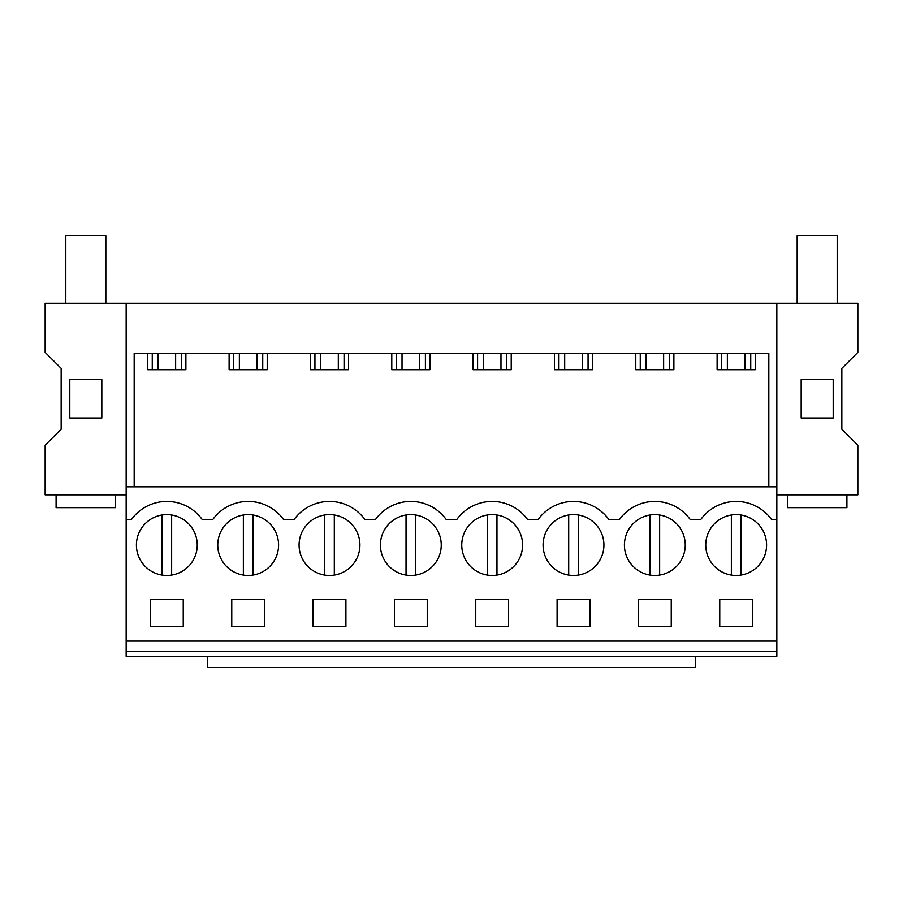 <?xml version="1.0" encoding="UTF-8"?>
<svg xmlns="http://www.w3.org/2000/svg" width="903" height="903" viewBox="0 0 903 903"><rect width="100%" height="100%" fill="white"/><g stroke="black" fill="none" stroke-linecap="round" stroke-linejoin="round"><path stroke-width="1.35" d="M126.16 651.526L126.16 656.312L776.84 656.312L776.84 651.526L126.16 651.526L126.16 486.83L776.84 486.83L776.84 651.526M126.16 494.844L45.15 494.844L45.15 445.213L61.156 429.207L61.156 368.368L45.15 352.351L45.15 303.284L126.16 303.284L126.16 486.83M126.16 303.284L857.85 303.284L857.85 352.351L841.844 368.368L841.844 429.207L857.85 445.213L857.85 494.844L776.84 494.844M126.16 641.107L776.84 641.107M126.16 519.428L131.511 519.428A43.626 43.626 0 0 1 202.148 519.428L212.848 519.428A43.626 43.626 0 0 1 283.486 519.428L294.186 519.428A43.626 43.626 0 0 1 364.812 519.428L375.513 519.428A43.626 43.626 0 0 1 446.15 519.428L456.85 519.428A43.626 43.626 0 0 1 527.487 519.428L538.188 519.428A43.626 43.626 0 0 1 608.814 519.428L619.514 519.428A43.626 43.626 0 0 1 690.152 519.428L700.852 519.428A43.626 43.626 0 0 1 771.489 519.428L776.84 519.428M181.413 571.734A30.42 30.42 0 0 1 140.134 559.623A30.42 30.42 0 0 1 152.246 518.345A30.42 30.42 0 0 1 193.524 530.456A30.42 30.42 0 0 1 181.413 571.734M231.755 599.479L264.579 599.479L264.579 626.693L231.755 626.693L231.755 599.479M262.75 571.734A30.42 30.42 0 0 1 221.472 559.623A30.42 30.42 0 0 1 233.584 518.345A30.42 30.42 0 0 1 274.862 530.456A30.42 30.42 0 0 1 262.75 571.734M313.093 599.479L345.905 599.479L345.905 626.693L313.093 626.693L313.093 599.479M314.91 518.345A30.42 30.42 0 0 1 356.2 530.456A30.42 30.42 0 0 1 344.088 571.734A30.42 30.42 0 0 1 302.798 559.623A30.42 30.42 0 0 1 314.91 518.345M475.757 599.479L475.757 626.693L508.581 626.693L508.581 599.479L475.757 599.479M557.095 599.479L557.095 626.693L589.907 626.693L589.907 599.479L557.095 599.479M477.585 518.345A30.42 30.42 0 0 1 518.864 530.456A30.42 30.42 0 0 1 506.752 571.734A30.42 30.42 0 0 1 465.474 559.623A30.42 30.42 0 0 1 477.585 518.345M427.243 626.693L427.243 599.479L394.419 599.479L394.419 626.693L427.243 626.693M396.248 518.345A30.42 30.42 0 0 1 437.526 530.456A30.42 30.42 0 0 1 425.415 571.734A30.42 30.42 0 0 1 384.136 559.623A30.42 30.42 0 0 1 396.248 518.345M671.245 626.693L671.245 599.479L638.421 599.479L638.421 626.693L671.245 626.693M558.912 518.345A30.42 30.42 0 0 1 600.202 530.456A30.42 30.42 0 0 1 588.09 571.734A30.42 30.42 0 0 1 546.8 559.623A30.42 30.42 0 0 1 558.912 518.345M669.416 571.734A30.42 30.42 0 0 1 628.138 559.623A30.42 30.42 0 0 1 640.25 518.345A30.42 30.42 0 0 1 681.528 530.456A30.42 30.42 0 0 1 669.416 571.734M183.241 626.693L183.241 599.479L150.417 599.479L150.417 626.693L183.241 626.693M721.587 518.345A30.42 30.42 0 0 1 762.866 530.456A30.42 30.42 0 0 1 750.754 571.734A30.42 30.42 0 0 1 709.476 559.623A30.42 30.42 0 0 1 721.587 518.345M752.583 626.693L719.759 626.693L719.759 599.479L752.583 599.479L752.583 626.693M134.175 486.83L134.175 353.231L768.825 353.231L768.825 486.83M776.84 303.284L776.84 486.83M101.825 379.576L101.825 417.999L69.802 417.999L69.802 379.576L101.825 379.576M152.257 353.231L152.257 369.722M147.776 353.231L147.776 369.722L185.883 369.722L185.883 353.231M181.401 353.231L181.401 369.722M673.886 353.231L673.886 369.722L635.78 369.722L635.78 353.231M592.549 353.231L592.549 369.722L554.453 369.722L554.453 353.231M511.222 353.231L511.222 369.722L473.116 369.722L473.116 353.231M429.884 353.231L429.884 369.722L391.778 369.722L391.778 353.231M348.547 353.231L348.547 369.722L310.451 369.722L310.451 353.231M267.22 353.231L267.22 369.722L229.114 369.722L229.114 353.231M755.224 353.231L755.224 369.722L717.117 369.722L717.117 353.231M801.175 379.576L833.198 379.576L833.198 417.999L801.175 417.999L801.175 379.576M721.599 353.231L721.599 369.722M750.743 353.231L750.743 369.722M695.502 656.312L695.502 667.52L207.498 667.52L207.498 656.312M233.595 353.231L233.595 369.722M262.739 353.231L262.739 369.722M314.933 353.231L314.933 369.722M344.066 353.231L344.066 369.722M396.259 353.231L396.259 369.722M425.403 353.231L425.403 369.722M477.597 353.231L477.597 369.722M506.741 353.231L506.741 369.722M558.934 353.231L558.934 369.722M588.067 353.231L588.067 369.722M640.261 353.231L640.261 369.722M669.405 353.231L669.405 369.722M56.088 494.844L56.088 507.655L115.55 507.655L115.55 494.844M105.832 303.284L105.832 235.48L65.806 235.48L65.806 303.284M787.45 494.844L787.45 507.655L846.912 507.655L846.912 494.844M837.194 303.284L837.194 235.48L797.168 235.48L797.168 303.284M171.638 575.076L171.638 515.003A30.42 30.42 0 0 0 162.032 515.003L162.032 575.076M243.358 515.003L243.358 575.076M252.964 515.003L252.964 575.076M324.696 515.003L324.696 575.076M334.302 515.003L334.302 575.076M406.034 515.003L406.034 575.076M415.64 515.003L415.64 575.076M487.36 515.003L487.36 575.076M496.966 515.003L496.966 575.076M568.698 515.003L568.698 575.076M578.304 515.003L578.304 575.076M650.036 515.003L650.036 575.076M659.641 515.003L659.641 575.076M731.362 515.003L731.362 575.076M740.968 515.003L740.968 575.076M175.633 353.231L175.633 369.722M158.025 353.231L158.025 369.722M256.971 353.231L256.971 369.722M239.363 353.231L239.363 369.722M338.309 353.231L338.309 369.722M320.689 353.231L320.689 369.722M419.635 353.231L419.635 369.722M402.027 353.231L402.027 369.722M500.973 353.231L500.973 369.722M483.365 353.231L483.365 369.722M582.311 353.231L582.311 369.722M564.691 353.231L564.691 369.722M663.637 353.231L663.637 369.722M646.029 353.231L646.029 369.722M744.975 353.231L744.975 369.722M727.366 353.231L727.366 369.722"/></g></svg>
